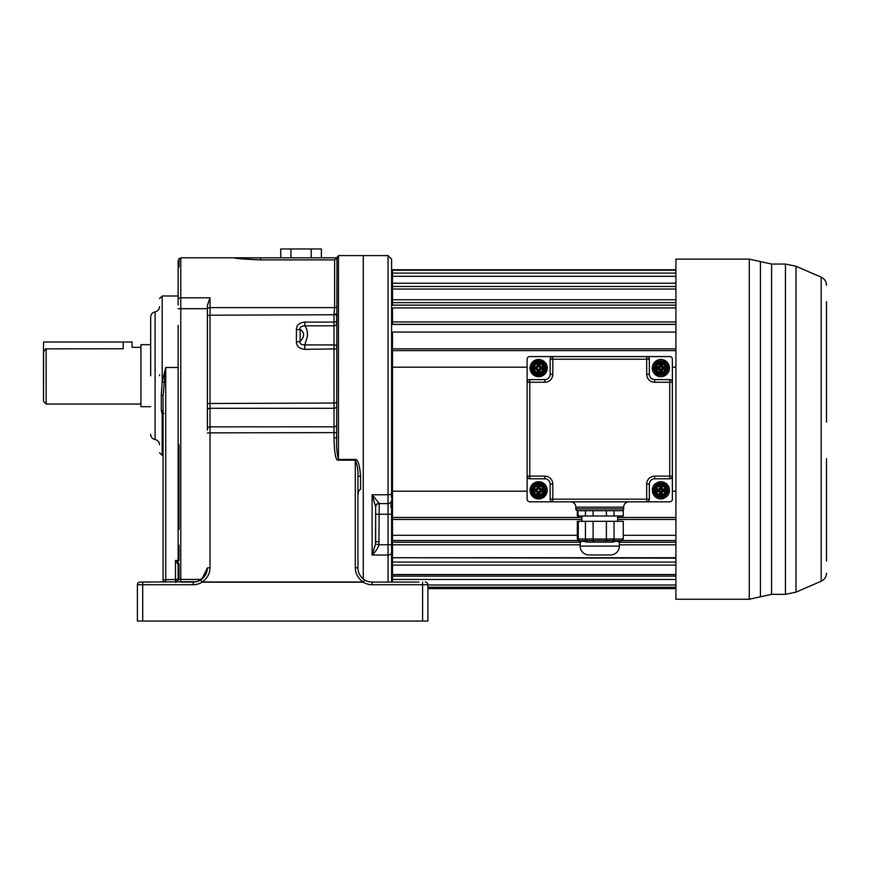 <?xml version="1.0" encoding="UTF-8"?>
<svg xmlns="http://www.w3.org/2000/svg" width="870" height="870" viewBox="0 0 870 870"><rect width="100%" height="100%" fill="white"/><g stroke="black" fill="none" stroke-linecap="round" stroke-linejoin="round"><path stroke-width="1.3" d="M363.258 578.963L363.258 255.595L363.258 578.963M357.94 476.836L357.94 476.836A2.653 0.718 0 0 1 360.593 476.118C359.614 464.558 357.842 459.012 355.286 459.48L338.452 459.48C336.853 453.085 336.266 445.853 336.679 437.773L336.679 432.618L210.018 432.847L210.018 567.675C209.833 573.808 207.19 578.572 202.079 581.965L363.214 581.965C358.103 578.55 355.46 573.787 355.286 567.675L357.94 567.903L357.94 476.836C358.255 470.442 357.363 464.895 355.286 460.176L355.286 459.48M357.94 495.465C358.266 491.474 359.158 489.473 360.593 489.473L360.593 476.118M364.628 579.931A14.17 14.17 0 0 0 372.11 582.073A14.17 14.17 0 0 1 364.628 579.931L363.214 582.193L364.628 579.931C360.321 577.082 358.103 573.069 357.94 567.903L357.94 548.861M419.057 582.073L372.11 582.073L372.11 584.738A16.834 16.834 0 0 1 363.214 582.193L202.079 582.193L200.676 579.931A14.17 14.17 0 0 1 193.194 582.073L180.808 582.073L180.786 579.42L201.448 579.42M215.336 621.049L362.921 621.049M196.848 581.595L200.676 579.931L202.079 582.193A16.834 16.834 0 0 1 193.194 584.738L137.384 584.738L137.384 621.049L427.909 621.049L427.909 584.738L372.11 584.738M364.204 621.049L338.452 621.049M207.364 309.492L207.364 403.506L334.026 403.038L334.026 325.826A2.653 2.338 -0 0 0 336.679 323.488L336.679 314.744L210.018 315.201L210.018 307.61A2.653 1.881 180 0 0 207.364 309.492L207.364 305.522L210.018 297.823L210.018 307.61L334.613 307.61L334.613 259.88L336.994 257.803L336.679 437.773L334.026 438.001C334.352 453.618 335.82 461.013 338.452 460.176L355.286 460.176L355.286 567.675M336.679 257.803L338.452 255.595L338.452 460.176M334.613 259.88L260.511 259.88C244.372 259.184 235.509 258.488 233.932 257.803L336.994 257.803M210.018 297.823L180.786 297.823L180.786 257.803L233.932 257.803L239.761 258.608M242.164 258.89L260.467 259.88M336.918 306.664A2.653 1.881 180 0 1 334.613 307.61L334.026 314.244A2.653 0.642 180 0 0 336.679 313.602M425.256 582.073A2.653 2.653 97.8 0 1 427.909 584.738M140.048 582.073A2.653 2.653 122.1 0 0 137.384 584.738A2.653 2.653 -153 0 1 140.048 582.073L196.457 581.693M149.792 582.073L142.702 582.073L149.792 582.073M175.501 582.073A2.653 2.653 -90 0 1 175.479 582.073L175.49 582.073A2.653 2.653 -56.9 0 0 178.132 579.42L178.132 325.326M193.227 582.073L194.967 581.965M201.992 579.018L207.364 567.903C207.201 573.069 204.983 577.082 200.676 579.931M163.071 416.882L163.071 395.872L165.735 367.51L162.19 381.963L162.19 295.985L178.132 295.985L178.132 260.467L178.132 299.867A2.653 2.034 0 0 1 180.786 297.823L180.786 579.42L178.132 579.42L178.132 564.543L175.479 560.497L178.132 562.803M178.132 304.989L178.132 266.144M178.132 367.51L165.735 367.51L165.735 579.692L178.132 579.42A2.653 2.653 -90 0 1 176.24 581.965M163.745 582.073L165.735 581.182L165.735 579.692L165.735 582.073M165.735 579.692L163.071 579.964L163.071 414.631L162.19 414.022L161.309 410.499L161.309 395.252A2.653 0.652 0 0 1 163.071 395.872L163.071 571.449M163.071 575.875L163.071 582.073M142.702 582.073L142.702 621.049L153.533 621.049M161.309 395.252L162.19 381.963L163.962 382.376M159.536 375.699L159.536 374.85M163.962 413.326L162.19 414.022L162.19 455.412L159.536 452.759M161.309 410.499A2.653 1.164 180 0 1 163.071 411.597M150.673 375.699L150.673 317.093L150.673 375.699M150.673 344.694L140.929 344.694L140.929 406.703L150.673 406.703M45.447 348.87L123.214 348.772C134.632 347.228 134.632 347.228 123.214 348.772C134.632 347.228 134.632 347.228 123.214 348.772L123.214 342.04L132.077 342.04L43.5 342.04L43.5 401.385L43.598 350.817M43.5 401.385L46.153 404.039L46.153 348.772L43.5 351.589M321.389 257.803L321.389 248.95L311.221 248.95L311.221 257.803M290.906 257.803L290.906 248.95L311.221 248.95M280.749 257.803L280.749 248.95L290.906 248.95M207.364 403.506L207.364 430.117M207.364 411.912L207.364 408.237M178.132 308.687L207.364 308.687L207.364 338.049M296.398 329.665C296.518 325.195 299.323 322.672 304.794 322.085L304.794 325.826C301.129 326.119 299.584 327.305 300.15 329.393L300.15 341.497C304.717 336.657 304.717 332.634 300.15 329.393A5.318 0.924 180 0 1 296.398 329.665L296.398 341.758C296.529 346.227 299.323 348.761 304.794 349.349L304.794 344.911C301.02 344.77 299.476 343.628 300.15 341.497A5.318 0.924 180 0 1 296.398 341.758M207.31 569.187L207.364 567.903L210.018 567.675M304.794 322.085L334.026 322.085L334.026 325.826L304.794 325.826C306.925 328.436 307.773 332.068 307.349 336.712L304.794 344.911L334.026 344.911A2.653 1.762 180 0 1 336.679 346.673M391.598 498.379L391.598 259.13L388.053 255.595L338.452 255.595M391.598 500.054L391.598 582.073L391.598 514.224L388.053 514.224L388.053 503.599A3.545 3.545 0 0 0 391.598 500.054A3.545 3.545 0 0 1 388.053 503.599L379.2 503.599A3.545 3.545 0 0 0 375.655 507.145A3.545 3.545 0 0 1 379.2 503.599L378.896 544.761L375.503 544.076L372.11 555.038C375.829 551.406 378.091 547.98 378.896 544.761L388.053 544.761L388.053 514.224L375.655 514.224L375.503 544.076M391.598 576.408L391.598 582.073L391.598 576.408L392.479 576.408M391.598 543.174L391.598 532.549M390.771 507.036L391.533 502.555M392.479 281.804L391.598 281.804L391.598 336.712M392.479 334.787L391.598 334.787L391.598 326.968M391.598 480.012L392.479 480.012M391.598 493.421L392.479 493.421L392.479 540.52L392.479 535.322L577.332 535.322M675.925 558.17L392.479 557.735L392.479 582.073M581.845 517.433L392.479 517.433L392.479 350.621L392.479 367.194L527.122 367.194M675.925 332.068L392.479 332.068L392.479 350.621L675.925 350.621M675.925 307.904L392.479 307.904L392.479 324.434L675.925 324.434M391.598 346.423L392.479 346.423M375.655 506.742L375.655 541.684L375.655 506.742L372.11 494.78L379.2 503.284A3.545 3.458 -0 0 0 375.655 506.742L375.655 507.145M375.655 541.684L379.2 541.684M578.137 540.52L392.479 540.52L392.479 557.735L675.925 557.735M675.925 269.765L392.479 269.765L392.479 305.163L675.925 305.163M392.479 491.202L527.122 491.202M672.379 491.202L675.925 491.202M672.379 367.194L675.925 367.194M622.333 540.52L675.925 540.52M675.925 517.433L617.656 517.433M675.925 519.433L617.656 519.433M581.845 519.433L392.479 519.433M675.925 535.322L623.257 535.322M675.925 542.217L619.396 542.217M580.116 542.217L392.479 542.217M675.925 544.794L619.364 544.794M580.138 544.794L392.479 544.794M675.925 562.074L392.479 562.074M675.925 565.098L392.479 565.098M675.925 574.537L392.479 574.537M675.925 576.114L392.479 576.114M675.925 579.463L392.479 579.463M675.925 584.988L427.909 584.988M675.925 587.261L427.909 587.261M675.925 588.631L427.909 588.631M675.925 270.244L392.479 270.244M675.925 273.093L392.479 273.093M675.925 276.301L392.479 276.301M675.925 283.239L392.479 283.239M675.925 286.48L392.479 286.48M675.925 289.047L392.479 289.047M675.925 299.769L392.479 299.769M675.925 302.651L392.479 302.651M675.925 321.954L392.479 321.954M675.925 324.336L392.479 324.336M675.925 348.826L392.479 348.826M826.5 301.651L826.5 422.113M826.5 407.943L826.5 400.852M826.5 386.682L826.5 379.592M826.5 365.422L826.5 358.342M826.5 344.161L826.5 337.081M826.5 322.911L826.5 315.821M826.5 458.675L826.5 561.019M826.5 546.849L826.5 525.534M826.5 521.315L826.5 517.139M826.5 502.969L826.5 494.573M826.5 478.794L826.5 472.845M675.925 429.193L675.925 259.13L749.266 259.13L749.266 599.256L675.925 599.256L675.925 429.193M530.069 367.325L531.309 367.434A2.653 2.653 0 0 1 531.581 366.748L533.962 362.638A2.653 2.653 0 0 1 534.408 362.061A7.351 7.351 0 0 0 531.309 367.434L531.309 368.728A7.351 7.351 0 0 0 534.408 374.1L535.529 374.742A7.351 7.351 0 0 0 541.738 374.742L542.858 374.1A7.351 7.351 0 0 0 545.958 368.728L545.958 367.434A7.351 7.351 0 0 0 542.858 362.061L541.738 361.42A7.351 7.351 0 0 0 535.529 361.42L534.408 362.061L533.701 361.05A8.591 8.591 0 0 0 542.26 375.873A8.591 8.591 0 0 0 538.628 359.484A8.591 8.591 0 0 0 533.701 361.05L534.996 360.289A8.591 8.591 0 0 0 533.701 375.111L535.006 375.873A8.591 8.591 0 0 0 538.628 376.666M533.701 375.111L534.408 374.1A2.653 2.653 0 0 1 533.962 373.524L531.581 369.413A2.653 2.653 0 0 1 531.309 368.728L530.069 368.837M542.347 360.332A8.591 8.591 0 0 0 542.293 360.31L541.738 361.42A2.653 2.653 0 0 0 541.01 361.311L536.257 361.311A2.653 2.653 0 0 0 535.529 361.42L535.006 360.289M543.032 375.459A8.591 8.591 0 0 0 543.565 375.111L542.26 375.873L541.738 374.742A2.653 2.653 0 0 1 541.01 374.85L536.257 374.85A2.653 2.653 0 0 1 535.529 374.742L535.006 375.873M532.81 368.695L535.18 372.806A1.24 1.24 0 0 0 536.257 373.426L541.01 373.426A1.24 1.24 0 0 0 542.075 372.806L544.457 368.695A1.24 1.24 0 0 0 544.457 367.455L542.075 363.355A1.24 1.24 0 0 0 541.01 362.736L536.257 362.736A1.24 1.24 0 0 0 535.18 363.355L532.81 367.455A1.24 1.24 0 0 0 532.81 368.695L534.724 373.078A1.773 1.773 0 0 0 536.257 373.959L541.01 373.959A1.773 1.773 0 0 0 542.543 373.078L544.914 368.967A1.773 1.773 0 0 0 544.914 367.194L542.543 363.084A1.773 1.773 0 0 0 541.01 362.203L536.257 362.203A1.773 1.773 0 0 0 534.724 363.084L532.353 367.194A1.773 1.773 0 0 0 532.353 368.967L531.581 369.413M543.565 361.05A8.591 8.591 0 0 1 547.187 367.325L545.958 367.434A2.653 2.653 0 0 0 545.675 366.748L543.304 362.638A2.653 2.653 0 0 0 542.858 362.061L543.565 361.05L542.26 360.289A8.591 8.591 0 0 0 538.628 359.484M545.675 369.413L543.304 373.524A2.653 2.653 0 0 1 542.858 374.1L543.565 375.111A8.591 8.591 0 0 0 547.187 368.837L545.958 368.728A2.653 2.653 0 0 1 545.675 369.413L544.914 368.967A1.773 1.773 0 0 0 544.914 367.194L544.457 367.455M654.664 382.256L654.664 379.592A5.318 5.318 0 0 1 649.346 374.285A5.318 5.318 0 0 0 654.664 379.592L669.726 379.592A2.653 2.653 0 0 1 672.379 382.256A2.653 2.653 0 0 0 669.726 379.592L669.726 382.256L654.664 382.256A7.971 7.971 0 0 1 646.693 374.285L646.693 356.569L669.726 356.569A2.653 2.653 0 0 1 672.379 359.223L672.379 382.256L669.726 382.256L669.726 476.14L672.379 476.14L672.379 499.173A2.653 2.653 0 0 1 669.726 501.827L646.693 501.827A2.653 2.653 0 0 0 649.346 499.173A2.653 2.653 0 0 1 646.693 501.827L646.693 499.173L649.346 499.173L649.346 484.111A5.318 5.318 0 0 1 654.664 478.794A5.318 5.318 0 0 0 649.346 484.111L646.693 484.111A7.971 7.971 0 0 1 654.664 476.14L669.726 476.14L669.726 478.794L654.664 478.794L654.664 476.14M656.926 497.955A8.591 8.591 0 0 0 664.212 498.227M665.833 497.325A8.591 8.591 0 0 0 669.313 491.898L669.313 488.733A8.591 8.591 0 0 0 665.311 482.959M669.356 491.659A8.591 8.591 0 0 0 669.443 490.821M664.8 482.676A8.591 8.591 0 0 0 657.513 482.404M655.904 483.296A8.591 8.591 0 0 0 652.424 488.733L652.424 491.898A8.591 8.591 0 0 0 656.426 497.673M652.38 488.973A8.591 8.591 0 0 0 652.293 489.81M660.863 359.484A8.591 8.591 0 0 1 663.723 359.973A8.591 8.591 0 0 0 658.014 359.973L655.784 361.159A8.591 8.591 0 0 1 656.132 360.909M664.539 375.851A8.591 8.591 0 0 1 664.321 375.949L666.453 374.6L665.539 373.524L668.106 368.923L667.921 366.759A7.177 7.177 0 0 0 665.539 362.638L663.244 361.311A7.177 7.177 0 0 0 658.481 361.311L656.197 362.638A7.177 7.177 0 0 0 653.816 366.759L653.816 369.402A7.177 7.177 0 0 0 656.197 373.524L658.481 374.85A7.177 7.177 0 0 0 663.244 374.85L665.539 373.524A7.177 7.177 0 0 0 667.921 369.402L669.313 369.663A8.591 8.591 0 0 1 666.453 374.6A8.591 8.591 0 0 0 669.313 369.663L669.313 366.498A8.591 8.591 0 0 0 666.453 361.561L664.321 360.213A8.591 8.591 0 0 1 665.137 360.626M665.419 360.789A8.591 8.591 0 0 1 666.202 361.354M669.454 368.097A8.591 8.591 0 0 1 669.356 369.369M664.941 364.432L664.06 362.91L661.994 362.736A5.47 5.47 0 0 1 664.941 364.432L666.061 366.379A5.47 5.47 0 0 1 666.061 369.783L664.941 371.729A5.47 5.47 0 0 1 661.994 373.426L659.743 373.426A5.47 5.47 0 0 1 656.796 371.729L657.209 373.524L654.327 368.521L657.209 373.524A0.881 0.881 0 0 0 657.981 373.959L663.745 373.959A0.881 0.881 0 0 0 664.517 373.524L665.952 375.003A8.591 8.591 0 0 1 665.593 375.253M661.994 373.426L664.517 373.524L667.399 368.521A0.881 0.881 0 0 0 667.399 367.64L664.517 362.638A0.881 0.881 0 0 0 663.745 362.203L657.981 362.203A0.881 0.881 0 0 0 657.209 362.638L655.784 361.159L655.273 361.561A8.591 8.591 0 0 0 652.424 366.498L652.424 369.663A8.591 8.591 0 0 0 655.273 374.6L657.415 375.949A8.591 8.591 0 0 1 656.915 375.709M656.317 375.372A8.591 8.591 0 0 1 655.523 374.807M652.272 368.325A8.591 8.591 0 0 1 652.369 366.792M657.198 360.31A8.591 8.591 0 0 1 657.415 360.213L657.981 362.736L654.327 367.64A0.881 0.881 0 0 0 654.327 368.521L652.326 369.021M529.776 356.569L646.693 356.569A2.653 2.653 0 0 1 649.346 359.223L552.809 359.223L552.809 374.285A7.971 7.971 0 0 1 544.837 382.256L527.122 382.256L527.122 359.223A2.653 2.653 0 0 1 529.776 356.569L552.809 356.569A2.653 2.653 0 0 0 550.144 359.223A2.653 2.653 0 0 1 552.809 356.569L552.809 359.223L550.144 359.223L550.144 374.285A5.318 5.318 0 0 1 544.837 379.592L529.776 379.592L529.776 478.794A2.653 2.653 0 0 1 527.122 476.14A2.653 2.653 0 0 0 529.776 478.794L544.837 478.794A5.318 5.318 0 0 1 550.144 484.111L550.144 499.173L646.693 499.173L646.693 484.111M527.122 499.173L527.122 476.14L544.837 476.14A7.971 7.971 0 0 1 552.809 484.111L552.809 501.827L529.776 501.827A2.653 2.653 0 0 1 527.122 499.173L527.122 382.256A2.653 2.653 0 0 1 529.776 379.592M538.628 498.901A8.591 8.591 0 0 1 535.006 498.108A8.591 8.591 0 0 0 547.187 491.071A8.591 8.591 0 0 1 543.565 497.346L542.858 496.335A7.351 7.351 0 0 0 545.958 490.963L545.958 489.669L547.187 489.56A8.591 8.591 0 0 0 543.565 483.274A8.591 8.591 0 0 1 547.187 491.071L545.958 490.963A2.653 2.653 0 0 1 545.675 491.637L543.304 495.748A2.653 2.653 0 0 1 542.858 496.335L541.738 496.977L542.26 498.108M534.974 498.086A8.591 8.591 0 0 1 534.376 497.77M533.701 497.346A8.591 8.591 0 0 1 530.069 491.071A8.591 8.591 0 0 0 535.006 498.108L535.529 496.977A7.351 7.351 0 0 0 541.738 496.977A2.653 2.653 0 0 1 541.01 497.085L536.257 497.085A2.653 2.653 0 0 1 535.529 496.977L534.408 496.335L533.701 497.346L535.006 498.108M530.069 489.56A8.591 8.591 0 0 1 533.701 483.274A8.591 8.591 0 0 0 530.069 491.071L531.309 490.963A7.351 7.351 0 0 0 534.408 496.335A2.653 2.653 0 0 1 533.962 495.748L531.581 491.637A2.653 2.653 0 0 1 531.309 490.963L531.309 489.669L530.069 489.56M534.919 482.567A8.591 8.591 0 0 1 534.974 482.546A8.591 8.591 0 0 1 542.891 482.85M672.379 359.223L672.379 476.14A2.653 2.653 0 0 1 669.726 478.794M550.144 499.173A2.653 2.653 0 0 0 552.809 501.827L669.726 501.827M570.524 501.827A5.318 5.318 0 0 1 575.831 507.145L575.831 508.917A1.773 1.773 0 0 0 577.604 510.69L621.898 510.69A1.773 1.773 0 0 0 623.659 508.917L575.831 508.917M628.977 501.827A5.318 5.318 0 0 0 623.659 507.145L623.659 508.917M588.479 510.69L623.257 510.69L623.257 515.997L577.332 515.997L578.278 515.997L577.734 510.69L588.479 510.69M606.39 515.997L606.39 510.69L611.012 510.69M577.734 510.69L578.278 510.69M585.434 515.997L585.434 510.69L580.214 510.69A1.773 1.773 -90 0 0 580.268 510.69M619.353 542.565L619.364 546.11A8.852 8.852 0 0 1 610.512 554.973L588.99 554.973A8.852 8.852 0 0 1 580.138 546.11L580.377 542.293C581.203 541.031 583.291 540.966 586.652 542.119L612.85 542.119C616.156 540.977 618.32 541.129 619.364 542.575L621.136 540.803L613.285 540.574A1.773 1.164 -103.2 0 0 612.85 542.119M621.213 540.803L623.257 539.03L623.257 521.315L577.332 521.315L578.278 521.315L578.278 539.03L623.257 539.03M614.057 521.315L614.057 539.03L613.285 540.574L606.39 540.574L605.846 542.119M606.39 521.315L606.39 540.574L593.101 540.574L593.655 542.119M593.101 521.315L593.101 540.574L586.217 540.574A1.773 1.164 -76.8 0 1 586.652 542.119M585.434 521.315L585.434 539.03L586.217 540.574L578.735 540.759A1.773 1.773 180 0 1 580.138 542.488L577.332 539.03L578.278 539.03A1.773 1.533 90 0 0 579.224 540.661A1.773 1.729 -134 0 1 580.377 542.293M619.483 540.466L621.136 540.803A1.773 1.773 -89.4 0 0 619.364 542.575A1.773 1.773 90 0 1 619.407 542.195M617.656 515.997L617.656 521.315M581.845 515.997L581.845 521.315M646.693 374.285L649.346 374.285L649.346 359.223M543.565 483.274L542.26 482.524L541.738 483.644A7.351 7.351 0 0 0 535.529 483.644A2.653 2.653 0 0 1 536.257 483.546L541.01 483.546A2.653 2.653 0 0 1 541.738 483.644L542.858 484.296A2.653 2.653 0 0 1 543.304 484.873L545.675 488.983A2.653 2.653 0 0 1 545.958 489.669A7.351 7.351 0 0 0 542.858 484.296L543.565 483.274A8.591 8.591 0 0 0 533.701 483.274L534.408 484.296A7.351 7.351 0 0 0 531.309 489.669A2.653 2.653 0 0 1 531.581 488.983L533.962 484.873A2.653 2.653 0 0 1 534.408 484.296L535.529 483.644L535.006 482.524L533.701 483.274M535.18 485.58L532.81 489.69A1.24 1.24 0 0 0 532.81 490.93L535.18 495.041A1.24 1.24 0 0 0 536.257 495.661L541.01 495.661A1.24 1.24 0 0 0 542.075 495.041L544.457 490.93A1.24 1.24 0 0 0 544.457 489.69L542.075 485.58A1.24 1.24 0 0 0 541.01 484.96L536.257 484.96A1.24 1.24 0 0 0 535.18 485.58L532.353 489.429A1.773 1.773 0 0 0 532.353 491.202L534.724 495.313A1.773 1.773 0 0 0 536.257 496.194L541.01 496.194A1.773 1.773 0 0 0 542.543 495.313L544.914 491.202A1.773 1.773 0 0 0 544.914 489.429L542.543 485.319A1.773 1.773 0 0 0 541.01 484.427L536.257 484.427A1.773 1.773 0 0 0 534.724 485.319L533.962 484.873M538.628 485.199A5.111 5.111 0 0 1 543.75 490.31A5.111 5.111 0 0 1 538.628 495.421A5.111 5.111 0 0 1 533.517 490.31A5.111 5.111 0 0 1 538.628 485.199A5.111 5.111 0 0 1 543.75 490.31A5.111 5.111 0 0 1 538.628 495.421M538.28 494.899L537.899 494.834A4.578 4.578 0 0 1 534.115 491.039L534.115 489.582A4.578 4.578 0 0 1 537.899 485.786L539.356 485.786A4.578 4.578 0 0 1 543.152 489.582L543.152 491.039A4.578 4.578 0 0 1 539.356 494.834L537.747 494.029L537.747 492.083A0.881 0.881 0 0 0 536.866 491.202L534.376 490.669L534.909 489.429L536.866 489.429A0.881 0.881 0 0 0 537.747 488.538L538.28 486.058L539.52 486.591L539.52 488.538A0.881 0.881 0 0 0 540.4 489.429L542.88 489.962L542.347 491.202L540.4 491.202A0.881 0.881 0 0 0 539.52 492.083L538.987 494.562L538.28 494.562L538.106 492.083A1.24 1.24 0 0 0 536.866 490.843L534.735 490.669L534.909 489.777L536.866 489.777A1.24 1.24 0 0 0 538.106 488.538L538.28 486.417L539.161 486.591L539.161 488.538A1.24 1.24 0 0 0 540.4 489.777L542.532 489.962L542.347 490.843L540.4 490.843A1.24 1.24 0 0 0 539.161 492.083L539.161 494.029L539.868 494.029A0.881 0.881 0 0 1 539.356 494.834L539.139 494.541M538.987 485.721L538.987 486.417M538.149 494.551L537.899 494.834A0.881 0.881 0 0 1 537.388 494.029L536.866 491.55L534.909 491.55A0.881 0.881 0 0 1 534.115 491.039L534.43 490.897M534.039 490.669L534.735 490.669M534.039 489.962L534.376 490.571M534.43 489.734L534.115 489.582A0.881 0.881 0 0 1 534.909 489.07L536.866 489.07L537.388 486.591A0.881 0.881 0 0 1 537.899 485.786L538.128 486.08M539.106 486.08L539.356 485.786A0.881 0.881 0 0 1 539.868 486.591L539.161 486.591M543.228 489.962L542.532 489.962M543.228 490.669L542.88 490.06M539.868 486.591L539.868 488.538L542.347 489.07A0.881 0.881 0 0 1 543.152 489.582L542.858 489.81M663.745 362.736L664.321 360.213L663.723 359.973L663.244 361.311L658.481 361.311L658.014 359.973M663.723 376.188L663.244 374.85L658.481 374.85L658.014 376.188A8.591 8.591 0 0 0 663.723 376.188L664.321 375.949L663.745 373.426M657.676 373.252L657.415 375.949L658.014 376.188M652.424 366.498L653.816 366.759L656.197 362.638L655.273 361.561M657.676 362.91L654.327 367.64L652.326 367.14M664.06 362.91L665.952 361.159M669.313 366.498L667.921 366.759L665.539 362.638L666.453 361.561M666.061 369.783L666.942 367.901L669.411 367.14M666.942 368.26L669.411 369.021M657.209 373.524L655.784 375.003M655.273 374.6L656.197 373.524L653.816 369.402L652.424 369.663M656.437 365.52A5.111 5.111 0 0 1 665.974 368.086A5.111 5.111 0 0 1 660.863 373.197A5.111 5.111 0 0 1 656.437 365.52M661.994 362.736L657.981 362.736M656.796 371.729L655.665 369.783A5.47 5.47 0 0 1 655.665 366.379M656.197 368.597L656.97 368.967L656.458 366.825A0.881 0.881 0 0 1 656.97 366.661L659.449 366.313L659.449 364.182A0.881 0.881 0 0 1 659.612 363.671L661.385 363.41L661.755 366.313A0.881 0.881 0 0 0 662.635 367.194L665.115 367.553L664.963 368.902L662.635 368.967A0.881 0.881 0 0 0 661.755 369.848L661.396 372.327L660.047 372.186L659.982 369.848A0.881 0.881 0 0 0 659.09 368.967L656.611 368.608L656.97 367.194L659.09 367.194A0.881 0.881 0 0 0 659.982 366.313L660.33 363.823L661.689 363.975L661.222 366.313A1.414 1.414 0 0 0 662.635 367.727L665.115 367.553L664.767 368.967L662.635 368.434A1.414 1.414 0 0 0 661.222 369.848L661.222 371.805L659.982 371.979L659.982 369.848L660.515 371.805L660.352 372.751L659.612 372.49A4.578 4.578 0 0 1 656.458 369.337L656.458 366.825A4.578 4.578 0 0 1 659.612 363.671L660.515 364.356L660.863 363.399M661.385 363.41L662.124 363.671A4.578 4.578 0 0 1 665.267 366.825L665.267 369.337A4.578 4.578 0 0 1 662.124 372.49L660.352 372.751M660.352 363.41L660.047 363.975M660.917 363.823L662.287 364.182L662.635 366.661L664.767 366.661A0.881 0.881 0 0 1 665.267 366.825L664.582 368.434L662.635 368.434M660.069 372.219L659.612 372.49A0.881 0.881 0 0 1 659.449 371.979L659.449 369.848L656.97 369.5A0.881 0.881 0 0 1 656.458 369.337L656.611 368.608L659.09 368.434A1.414 1.414 0 0 1 660.515 369.848M661.396 372.327L662.124 372.49A0.881 0.881 0 0 0 662.287 371.979L661.222 369.848M662.287 371.979L662.287 369.848L664.767 369.5A0.881 0.881 0 0 0 665.267 369.337L665.093 368.739M662.635 367.727L664.767 366.661M665.528 367.564L664.963 367.26M665.528 368.597L664.767 369.5M656.197 367.564L659.09 366.661M656.763 367.26L656.97 366.661M659.449 366.313L659.449 364.182M660.863 498.901A8.591 8.591 0 0 0 663.723 498.412L666.453 496.835L663.723 498.412L663.244 497.074L665.539 495.759L666.453 496.835M663.234 497.085L663.234 496.194A1.773 1.773 0 0 0 664.767 495.313L667.149 491.202A1.773 1.773 0 0 0 667.149 489.429L664.767 485.319A1.773 1.773 0 0 0 663.234 484.427L658.492 484.427A1.773 1.773 0 0 0 656.959 485.319L654.588 489.429A1.773 1.773 0 0 0 654.588 491.202L656.959 495.313A1.773 1.773 0 0 0 658.492 496.194L663.234 496.194A1.773 1.773 0 0 0 664.767 495.313L665.539 495.748A7.177 7.177 0 0 0 667.921 491.637L667.921 488.994L669.313 488.733A8.591 8.591 0 0 0 666.453 483.785L663.723 482.208L663.244 483.546A7.177 7.177 0 0 0 658.481 483.546L658.014 482.208L655.273 483.785L658.014 482.208M665.539 495.759L667.921 491.637L669.313 491.898L669.313 488.733M666.453 483.785L665.539 484.862L667.921 488.994A7.177 7.177 0 0 0 665.539 484.862L663.244 483.546L658.481 483.546L656.197 484.873A7.177 7.177 0 0 0 653.816 488.994L653.816 491.637A7.177 7.177 0 0 0 656.197 495.759L658.481 497.085L658.014 498.412L655.273 496.835L657.415 495.041A1.24 1.24 0 0 0 658.492 495.661L663.234 495.661A1.24 1.24 0 0 0 664.31 495.041L664.767 495.313M656.197 495.759L653.816 491.637L652.424 491.898A8.591 8.591 0 0 0 655.273 496.835M664.31 495.041L666.681 490.93A1.24 1.24 0 0 0 666.681 489.69L664.31 485.58A1.24 1.24 0 0 0 663.234 484.96L658.492 484.427A1.773 1.773 0 0 0 656.959 485.319L655.045 489.69A1.24 1.24 0 0 0 655.045 490.93L657.415 495.041M655.273 483.785L656.197 484.862L653.816 488.994L652.424 488.733L652.424 491.898M667.91 491.637L667.149 491.202A1.773 1.773 0 0 0 667.149 489.429L667.91 488.983M660.863 485.199A5.111 5.111 0 0 1 665.974 490.31A5.111 5.111 0 0 1 660.863 495.421A5.111 5.111 0 0 1 655.752 490.31A5.111 5.111 0 0 1 660.863 485.199M656.274 490.669L656.339 489.582A4.578 4.578 0 0 1 660.134 485.786L661.591 485.786A4.578 4.578 0 0 1 665.387 489.582L665.387 491.039A4.578 4.578 0 0 1 661.591 494.834L660.134 494.834A0.881 0.881 0 0 1 659.623 494.029L659.449 491.55L657.144 491.55A0.881 0.881 0 0 1 656.339 491.039L656.632 490.81M660.863 486.058L661.755 486.591L661.755 488.896L664.582 489.429L665.071 490.897L662.287 491.202L661.755 494.029L660.515 494.562L659.449 491.202L656.611 490.669L657.144 489.429L659.982 488.896L659.982 486.591L660.863 485.721M660.286 494.519L660.134 494.834A4.578 4.578 0 0 1 656.339 491.039L659.449 490.669A1.066 1.066 0 0 1 660.515 491.735L660.515 494.029L661.222 494.029L661.222 491.735A1.066 1.066 0 0 1 662.287 490.669L664.582 490.669L664.582 489.962L662.287 489.962A1.066 1.066 0 0 1 661.222 488.896L661.222 486.591L660.515 486.591L660.515 488.896A1.066 1.066 0 0 1 659.449 489.962L657.144 489.962L657.144 490.669L656.611 490.038M656.274 489.962L657.144 489.962L657.144 489.07L659.623 488.896L659.623 486.591A0.881 0.881 0 0 1 660.134 485.786L660.286 486.112M660.515 485.721L660.515 486.591L659.623 486.591M661.233 486.058L662.103 486.591A0.881 0.881 0 0 0 661.591 485.786L661.341 486.08M665.452 489.962L665.387 489.582A0.881 0.881 0 0 0 664.582 489.07L665.115 490.582M665.452 490.669L664.582 490.669L664.582 491.55L662.103 491.735L662.103 494.029A0.881 0.881 0 0 1 661.591 494.834L661.439 494.519M661.222 494.899L661.222 494.029L662.103 494.029M660.493 494.562L659.623 494.029M538.628 373.197A5.111 5.111 0 0 1 533.517 368.075A5.111 5.111 0 0 1 538.628 362.964A5.111 5.111 0 0 1 543.75 368.075A5.111 5.111 0 0 1 538.628 373.197M538.628 372.675L537.899 372.599A4.578 4.578 0 0 1 534.115 368.804L534.115 367.347A4.578 4.578 0 0 1 537.899 363.562L539.356 363.562A0.881 0.881 0 0 1 539.868 364.356L539.868 366.313L542.347 366.835A0.881 0.881 0 0 1 543.152 367.347L543.152 368.804A0.881 0.881 0 0 1 542.347 369.315L539.868 369.848L539.868 371.805A0.881 0.881 0 0 1 539.356 372.599L537.747 371.805L537.747 369.848A0.881 0.881 0 0 0 536.866 368.967L534.376 368.434L534.909 367.194L536.866 367.194A0.881 0.881 0 0 0 537.747 366.313L538.28 363.823L539.52 364.356L539.52 366.313A0.881 0.881 0 0 0 540.4 367.194L542.88 367.727L542.347 368.967L540.4 368.967A0.881 0.881 0 0 0 539.52 369.848L539.52 371.805L538.628 372.327M542.88 368.499L543.152 368.804A4.578 4.578 0 0 1 539.356 372.599L538.987 372.675M543.228 368.434L540.4 368.608L540.4 369.315M538.813 372.327L538.106 369.848A1.24 1.24 0 0 0 536.866 368.608L534.735 368.434L534.909 367.553L536.866 367.553A1.24 1.24 0 0 0 538.106 366.313L538.28 364.182L539.161 364.356L539.161 366.313A1.24 1.24 0 0 0 540.4 367.553L542.347 367.553L542.532 368.434M538.051 372.284L537.899 372.599A0.881 0.881 0 0 1 537.388 371.805L536.866 369.315L534.909 369.315A0.881 0.881 0 0 1 534.115 368.804L534.039 368.434M534.039 367.727L534.735 367.727M534.387 367.662L534.115 367.347A0.881 0.881 0 0 1 534.909 366.835L536.866 366.835L537.388 364.356A0.881 0.881 0 0 1 537.899 363.562L538.28 363.486M539.215 363.877L539.356 363.562A4.578 4.578 0 0 1 543.152 367.347L542.88 368.38M543.228 367.727L542.532 367.727M534.376 368.412L534.376 367.782M646.693 356.569L669.726 356.569M672.379 476.14L672.379 499.173M552.809 501.827L529.776 501.827M527.122 382.256L527.122 359.223M233.932 257.803L260.511 257.803L260.511 259.88M336.679 321.617L334.026 322.085L334.026 314.244M334.026 438.001L334.026 426.833A2.653 2.034 180 0 0 336.679 424.799M422.602 621.049L422.602 582.073M193.194 584.738L193.194 582.073M178.132 579.42C176.49 581.932 175.609 582.813 175.49 582.073L175.479 560.497L178.132 560.497M164.68 375.949L163.625 375.699M150.673 317.093C150.88 314.266 152.359 312.526 155.099 311.851L155.099 439.546C157.851 440.22 159.33 441.96 159.536 444.787M336.679 406.246A2.653 2.034 0 0 1 334.026 408.291L210.018 408.291L210.018 315.201L207.364 315.669M336.679 348.892L304.794 349.349M207.364 428.877A2.653 2.034 0 0 1 210.018 426.833L334.026 426.833L334.026 403.038L336.679 402.582M207.364 410.325A2.653 2.034 180 0 1 210.018 408.291L210.018 432.847L207.364 433.086M388.053 503.599L388.053 255.595M388.053 582.073L388.053 555.038L372.11 555.038L372.11 494.78L388.053 494.78A3.545 1.338 -0 0 0 391.598 493.442M391.598 544.761L388.053 544.761L388.053 555.038A3.545 2.566 -0 0 0 391.598 552.472M749.266 599.256L760.434 596.798L760.434 261.598L749.266 259.13M760.434 596.798L771.592 594.34L771.592 264.056L785.436 264.056L785.436 594.34L796.006 592.144L796.006 266.253L821.171 277.16L821.171 581.236L796.006 592.144M543.304 373.524L542.075 372.806M531.581 366.748L532.81 367.455M533.962 362.638L535.18 363.355M536.257 361.311L536.257 362.736M533.962 373.524L535.18 372.806M536.257 374.85L536.257 373.426M538.628 373.371A5.285 5.285 0 0 1 533.343 368.075A5.285 5.285 0 0 1 538.628 362.79A5.285 5.285 0 0 1 543.924 368.075A5.285 5.285 0 0 1 538.628 373.371M541.01 373.426L541.01 374.85M542.075 363.355L543.304 362.638M541.01 362.736L541.01 361.311M545.675 366.748L544.914 367.194M623.659 507.145L575.831 507.145M614.057 515.997L614.057 510.69M593.101 515.997L593.101 510.69M619.364 546.11L580.138 546.11M578.278 539.03L577.332 539.03L577.332 521.315M552.809 374.285L550.144 374.285M544.837 382.256L544.837 379.592M544.837 476.14L544.837 478.794M552.809 484.111L550.144 484.111M536.257 484.96L536.257 483.546M532.81 489.69L531.581 488.983M532.81 490.93L531.581 491.637M538.628 485.025A5.285 5.285 0 0 1 543.924 490.31A5.285 5.285 0 0 1 538.628 495.606A5.285 5.285 0 0 1 533.343 490.31A5.285 5.285 0 0 1 538.628 485.025M535.18 495.041L533.962 495.748M536.257 495.661L536.257 497.085M541.01 495.661L541.01 497.085M542.075 495.041L543.304 495.748M544.457 490.93L545.675 491.637M544.457 489.69L545.675 488.983M542.075 485.58L543.304 484.873M541.01 484.96L541.01 483.546M542.837 490.897L543.152 491.039A0.881 0.881 0 0 1 542.347 491.55L540.4 491.55L539.868 494.029M539.868 492.083L539.161 492.083M537.388 494.029L538.106 494.029M537.388 492.083L538.106 492.083M536.866 491.55L536.866 490.843M534.909 491.55L534.909 490.843M534.909 489.07L534.909 489.777M536.866 489.07L536.866 489.777M537.388 488.538L538.106 488.538M537.388 486.591L538.106 486.591M539.868 488.538L539.161 488.538M540.4 489.07L540.4 489.777M542.347 489.07L542.347 489.777M542.347 491.55L542.347 490.843M540.4 491.55L540.4 490.843M539.161 494.029L538.28 494.214M656.796 364.432A5.47 5.47 0 0 1 659.743 362.736M664.06 373.252L664.941 371.729M666.942 367.901L666.061 366.379M654.795 367.901L655.665 369.783M657.981 373.426L659.743 373.426M661.689 363.975L662.124 363.671A0.881 0.881 0 0 1 662.287 364.182M659.09 368.434L657.144 368.434L657.144 367.727L659.09 367.727A1.414 1.414 0 0 0 660.515 366.313L660.515 364.356L661.222 364.356L661.222 366.313M658.481 497.085L663.244 497.085A7.177 7.177 0 0 1 658.481 497.085L658.492 495.661M658.492 484.96A1.24 1.24 0 0 0 657.415 485.58M660.863 485.025A5.285 5.285 0 0 1 666.159 490.31A5.285 5.285 0 0 1 660.863 495.606A5.285 5.285 0 0 1 655.578 490.31A5.285 5.285 0 0 1 660.863 485.025M663.234 484.96L663.234 483.546M655.045 489.69L653.816 488.983M655.045 490.93L653.816 491.637M665.539 484.873L664.31 485.58M658.492 483.546L658.492 484.427M656.187 484.873L656.959 485.319M656.665 489.734L656.339 489.582A0.881 0.881 0 0 1 657.144 489.07M662.103 486.591L662.103 488.896L664.582 489.07M665.071 490.897L665.387 491.039A0.881 0.881 0 0 1 664.582 491.55M659.623 491.735L660.515 491.735M659.449 491.55L659.449 490.669M659.449 489.07L659.449 489.962M659.623 488.896L660.515 488.896M662.103 488.896L661.222 488.896M662.287 489.07L662.287 489.962M662.287 491.55L662.287 490.669M662.103 491.735L661.222 491.735M537.388 371.805L538.106 371.805M539.868 369.848L539.161 369.848L539.161 371.805L538.28 371.979M539.868 371.805L539.161 371.805M542.347 369.315L542.347 368.608M537.388 369.848L538.106 369.848M536.866 369.315L536.866 368.608M534.909 369.315L534.909 368.608M534.909 366.835L534.909 367.553M536.866 366.835L536.866 367.553M537.388 366.313L538.106 366.313M537.388 364.356L538.106 364.356M539.868 364.356L539.161 364.356M539.868 366.313L539.161 366.313M540.4 366.835L540.4 367.553M542.347 366.835L542.347 367.553M540.4 368.608A1.24 1.24 0 0 0 539.161 369.848M197.49 581.41L203.656 577.462M205.418 575.07L206.919 571.438M163.071 455.412L162.19 455.412M162.19 295.985L159.536 298.638M155.099 439.546C152.359 438.871 150.88 437.131 150.673 434.304M155.099 311.851C157.851 311.177 159.33 309.426 159.536 306.61M132.077 342.04L132.077 347.358L140.929 347.358M46.153 404.039L140.929 404.039M180.786 257.803L178.132 260.467M179.024 567.903L179.024 563.651L179.024 567.903M179.024 560.497L179.024 545.229L179.024 560.497M179.024 529.428L179.024 444.896L179.024 529.428M179.024 579.42L179.024 563.651M179.024 267.014L179.024 258.477M346.021 621.049L349.827 621.049M760.434 261.598L771.592 264.056M771.592 594.34L785.436 594.34M785.436 264.056L796.006 266.253M821.171 277.16C824.553 278.802 826.337 281.521 826.5 285.284M821.171 581.236C824.553 579.583 826.337 576.875 826.5 573.112M577.332 515.997L577.332 510.69M655.784 361.159L657.415 360.213M665.952 375.003L664.321 375.949"/></g></svg>
